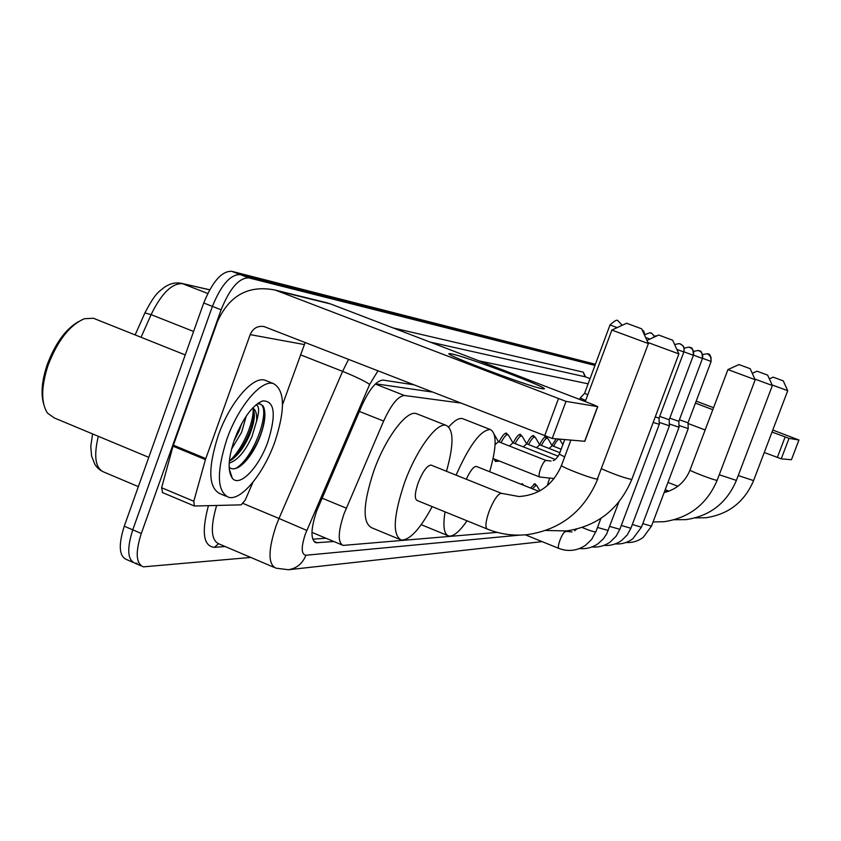 <?xml version="1.0" encoding="UTF-8"?>
<svg xmlns="http://www.w3.org/2000/svg" width="841" height="841" viewBox="0 0 841 841"><rect width="100%" height="100%" fill="white"/><g stroke="black" fill="none" stroke-linecap="round" stroke-linejoin="round"><path stroke-width="1.26" d="M499.039 441.935C502.077 435.932 504.558 432.978 506.492 433.094L507.543 434.524M513.231 442.902C516.164 437.11 518.54 434.25 520.358 434.355L521.357 435.743M526.729 443.838C529.557 438.224 531.838 435.47 533.562 435.554L534.498 436.9M539.617 444.658C542.329 439.265 544.505 436.616 546.135 436.7L547.018 437.993M551.927 445.383L556.122 438.834M520.894 484.185L522.366 483.68L523.281 485.005M530.513 488.022L535.023 483.68L535.885 484.963M459.911 402.934L404.468 395.501C398.203 395.943 391.265 404.468 383.633 421.068L344.022 513.83C337.956 532.132 337.661 542.655 343.139 545.41L497.231 532.374M431.843 391.969L375.591 383.79M497.052 461.12L495.549 461.551L494.329 459.018M413.225 384.705L383.086 380.1C376.631 380.416 369.577 388.857 361.924 405.415L316.605 511.139C310.592 529.399 310.434 539.933 316.132 542.75L333.835 541.52M250.776 557.436L143.38 566.855C135.948 563.67 135.243 552.548 141.288 533.499L221.109 309.782C229.824 288.347 239.054 277.719 248.799 277.877L594.965 365.415M132.836 562.272L126.634 559.58C119.054 556.343 118.266 545.21 124.258 526.193L203.732 302.991L212.405 306.387C221.109 284.983 230.381 274.376 240.211 274.576L595.186 364.826L240.211 274.576C230.381 274.376 221.109 284.983 212.405 306.387L132.762 529.841L212.405 306.387L221.109 309.782M141.246 565.919L134.991 563.207C127.485 560.001 126.739 548.879 132.762 529.841C126.739 548.879 127.485 560.001 134.991 563.207L137.104 563.333M325.972 538.229L312.757 539.197M203.732 302.991C212.426 281.619 221.73 271.054 231.632 271.286L595.396 364.258M542.34 388.731C529.862 386.986 440.158 353.041 449.472 353.619L451.596 353.893C467.144 356.836 554.093 389.898 543.507 388.878L542.34 388.731M253.004 482.156L245.151 500.237L241.199 504.852L194.397 506.009L193.798 501.268L205.435 459.596L173.025 446.182L217.388 321.756C229.278 295.349 248.558 284.794 275.217 290.071L566.014 401.378L552.232 438.487L264.032 326.56C257.619 325.583 252.994 328.274 250.176 334.623L205.435 459.596M162.576 492.511L161.619 487.727L173.025 446.182M323.617 301.972L330.66 303.979L593.378 404.689L597.604 406.613L566.014 401.378M584.81 441.294L552.232 438.487M305.157 342.508L282.513 404.7M43.606 403.932C40.715 393.504 41.934 380.353 47.264 364.489C55.212 343.506 65.556 329.252 78.297 321.714M148.773 457.346L54.35 417.966L47.464 413.099C40.894 402.776 41.104 386.807 48.116 365.183C57.724 340.384 69.835 324.899 84.468 318.718L93.435 318.266L95.548 319.107M274.87 441.819C263.832 473.304 241.399 500.889 228.741 497.346C216.957 491.775 216.326 472.411 226.849 439.265C238.308 406.434 261.404 379.344 273.357 383.549C284.931 390.077 285.435 409.504 274.87 441.819M226.061 496.222L220.31 493.825C208.4 488.2 207.685 468.826 218.176 435.712C229.593 402.913 252.794 375.906 264.873 380.174L266.786 380.931M229.151 467.239C231.843 469.604 235.354 469.362 239.696 466.534C247.233 460.973 253.751 451.743 259.228 438.834C264.663 424.873 266.187 414.382 263.78 407.359L263.044 405.94L260.079 403.974L257.304 403.922M255.958 404.847C259.249 405.751 259.47 411.154 256.61 421.068C257.083 413.919 255.748 409.578 252.605 408.043M234.418 439.664C242.786 418.397 252.174 405.478 262.613 400.915C274.66 400.61 276.458 414.119 268.016 441.462C259.081 467.302 239.611 487.801 232.305 478.203C227.501 471.139 228.205 458.292 234.418 439.664M233.893 441.189L238.981 431.265L241.914 423.107M231.454 449.346L241.577 432.316L246.297 415.99M229.351 461.11L231.853 459.659C238.644 454.592 244.479 446.529 249.367 435.501C254.108 423.685 255.464 415.097 253.435 409.735L252.416 408.242M229.204 463.128C237.593 460.311 245.183 451.459 251.974 436.553L256.61 421.068M236.605 434.061L238.224 430.403M234.944 457.168C245.908 443.354 252.374 428.763 254.329 413.404M243.932 463.002C256.579 447.622 263.58 431.538 264.936 414.76M229.362 460.984C242.145 449.882 253.488 423.906 253.183 409.252M235.469 468.553C254.15 458.387 271.412 408.232 260.184 404.006M641.515 328.768L626.608 323.249L641.515 328.768M648.337 343.57L611.859 330.061L626.608 323.249M431.444 465.241L431.002 465.073C427.07 465.494 422.802 471.391 418.187 482.787C414.75 493.026 414.403 498.934 417.178 500.511L486.95 528.915M432.158 506.608C420.101 529.073 409.83 540.216 401.346 540.048C392.295 535.275 393.357 516.185 404.51 482.766C416.306 449.893 436.868 422.003 446.098 425.346C453.825 429.373 453.951 444.679 446.476 471.275M399.538 539.291L371.743 527.791C362.229 522.839 362.986 503.706 374.003 470.403C385.693 437.656 406.602 410.072 416.284 413.583L417.588 414.098M672.548 340.174L658.703 335.044L672.548 340.174M678.866 353.882L647.843 342.476M467.018 520.8C459.596 531.554 453.551 536.632 448.894 536.032C444.037 534.603 442.744 526.54 445.026 511.843M447.507 535.465L421.204 524.679M476.647 466.555L476.311 466.408C473.567 466.471 470.235 470.739 466.292 479.223M456.085 475.133C469.446 445.036 480.852 429.835 490.324 429.53C496.915 433.104 496.695 447.17 489.662 471.738M448.737 426.934C454.371 420.553 458.944 417.767 462.466 418.597L463.475 418.986M750.151 368.694L738.966 364.563L750.151 368.694M750.214 368.715L755.081 379.669L727.928 369.588L738.966 364.563M547.218 485.741L549.394 478.918M767.602 375.107L757.016 371.196L767.602 375.107M767.644 375.128L772.385 385.514L754.945 379.102M783.202 380.847L773.163 377.136L783.202 380.847M787.723 390.687L772.133 384.968M653.184 422.445L659.26 424.295M655.255 416.936L659.05 418.093M659.186 422.382L669.394 425.798M659.68 416.4L669.184 419.743L669.394 425.851L630.929 528.18M669.331 423.969L679.034 427.217M669.793 418.145L678.834 421.32L679.034 427.281L641.473 527.107M523.291 485.141L524.132 485.478M678.971 425.483L688.211 428.574M679.402 419.796L688.022 422.813M532.342 488.758L536.285 485.131L536.989 485.951M584.558 393.346L580.195 398.024L585.662 400.474M617.147 327.622L610.019 324.952L584.59 393.315L587.785 394.776M495.086 444.563L498.503 441.756M498.45 461.246L497.599 461.341L496.589 459.911M509.404 446.014L512.936 442.829M501.005 442.702C503.812 437.225 506.103 434.545 507.869 434.65L508.773 435.701M523.323 446.876L526.655 443.848M515.144 443.659C517.856 438.371 520.032 435.775 521.704 435.88L522.545 436.847M536.558 447.696L539.701 444.815M528.6 444.574C531.207 439.465 533.299 436.952 534.876 437.047L535.654 437.94M549.152 448.484L552.138 445.741M541.404 445.446C543.917 440.495 545.925 438.066 547.417 438.161L548.143 438.981M553.599 446.277C556.038 441.493 557.961 439.139 559.381 439.212L560.053 439.98M695.433 403.123L712.811 409.683M772.027 432.053L789.026 438.361L781.236 458.829L764.259 452.5M781.236 458.829L791.434 459.733L798.918 440.011L789.026 438.361M798.918 440.011L772.784 430.045M696.18 401.146L713.557 407.696M705.147 429.993L688.033 423.475M322.008 498.135L346.271 508.143M359.349 411.417L383.633 421.068M375.307 384.053L404.468 395.501M313.935 541.383L317.372 542.813M377.914 370.913L369.662 384.421L305.283 534.224C301.015 547.438 301.225 554.45 305.935 555.249L519.643 535.128M305.935 555.249C302.581 563.533 296.747 568.358 288.431 569.735L275.985 568.169C268.037 564.469 268.027 550.456 275.964 526.151L279.002 518.476L243.186 503.496M225.157 546.534L214.392 547.333L218.471 543.78M214.392 547.333C203.364 546.156 201.367 532.269 208.41 505.683M216.61 505.483C210.187 527.706 211.028 540.532 219.123 543.959L274.029 567.339M393.062 327.906L583.255 372.153L585.494 376.873M248.799 277.877L231.632 271.286M141.288 533.499L124.258 526.193M306.797 530.419L279.002 518.476L342.613 371.365L300.5 354.828M369.662 384.421C364.563 380.952 355.543 376.6 342.613 371.365L348.521 359.433M585.62 376.926L590.056 378.618L585.283 376.821L429.909 342.024M584.968 376.6L583.255 372.153M479.097 360.884L588.111 383.832M209.651 289.851L181.656 283.385L209.703 289.767M207.748 293.477L182.644 283.711C172.006 283.007 161.493 293.32 151.107 314.639L144.894 312.936L135.138 334.918M193.598 331.449L151.107 314.639L141.057 337.283M98.313 436.3C93.456 456.652 95.422 468.626 104.2 472.2L138.344 486.624M330.66 303.979L278.329 291.133M584.653 441.367L597.604 406.613M304.211 344.537L250.176 334.623M173.351 445.162L205.761 458.576M544.6 436.006L558.413 398.802M161.619 487.727L193.798 501.268M501.982 493.625L501.057 493.268C497.473 494.403 493.478 500.469 489.073 511.454C485.53 521.777 484.973 527.654 487.391 529.094C500.269 534.245 513.609 536.095 527.444 534.634C560.821 529.609 584.253 511.065 597.751 479.023L597.846 478.76M570.902 440.148L561.567 465.21C557.772 465.735 592.989 479.381 597.352 479.065L648.379 343.601L641.651 328.81M601.567 468.815C614.256 474.377 624.232 477.919 631.496 479.423L631.896 479.181M664.138 492.553C676.448 489.525 685.089 482.009 690.062 469.972C687.885 470.245 714.713 480.547 716.984 480.306L717.194 480.19M719.255 474.755L736.39 480.411M667.397 490.629L665.042 492.342M738.23 475.554L753.578 480.6M582.214 527.486C588.364 530.145 592.852 531.628 595.659 531.933L591.654 539.417L585.378 545.399C576.915 550.876 568.074 551.885 558.845 548.416C557.888 547.785 558.256 545.063 559.948 540.248C561.883 535.36 563.617 532.479 565.152 531.617L565.762 531.838M600.894 518.392L595.901 531.733M597.509 527.454L608.19 530.492M676.837 349.404L683.765 351.948C684.721 348.563 683.722 345.977 680.768 344.19L679.885 343.832M609.714 526.434L619.859 529.304M683.922 351.811L693.404 355.301L669.173 419.775M684.069 348.279C692.185 345.956 688.895 348.016 690.398 347.701L689.525 347.354M693.404 355.301C693.152 349.635 692.143 347.102 690.398 347.701C693.278 349.446 694.256 351.969 693.31 355.27M621.299 525.446L630.887 528.285L627.249 534.929L621.856 540.311C616.453 544.211 610.471 545.904 603.912 545.378M693.457 355.133L702.477 358.455L678.824 421.341M693.552 351.475C701.142 349.488 698.146 351.265 699.544 351.044L698.703 350.708M702.477 358.455C702.214 352.905 701.236 350.434 699.544 351.044C702.361 352.747 703.318 355.207 702.393 358.424M632.316 524.511L641.431 527.202L632.831 538.776C627.554 542.655 621.688 544.369 615.234 543.896M702.54 358.298L711.129 361.451L688.012 422.834L688.222 428.626L651.512 526.088M702.571 354.534C707.386 353.662 709.278 353.556 708.259 354.219L707.428 353.893M711.118 361.462C710.866 356.048 709.909 353.63 708.259 354.219L711.034 357.267L711.044 361.43M642.787 523.607L651.47 526.172L643.281 537.304C638.13 541.183 632.369 542.908 626.009 542.487M618.324 321.115L622.151 325.309M554.135 478.561L539.67 477.005C538.629 476.279 538.944 473.504 540.616 468.658C542.529 463.854 544.253 461.12 545.798 460.437L546.345 460.637M564.732 439.601L559.318 454.161L564.668 456.873M644.795 335.748C644.521 332.248 643.659 330.355 642.219 330.071L644.7 335.538M645.583 337.472L649.925 339.081M644.816 334.707C653.983 330.755 650.272 334.182 651.754 333.362L651.008 333.068M654.666 336.368L651.754 333.362L654.613 336.4M777.326 457.483L785.126 436.994M312.915 532.774L341.93 544.905M314.86 542.214L316.132 542.75M288.431 569.735L542.14 541.636M145.009 312.694C156.1 291.543 159.086 291.943 164.342 287.328C169.966 283.47 175.737 282.155 181.656 283.385M92.584 433.914L90.796 446.361L91.585 456.106L94.98 464.61L97.84 468.174L101.404 470.907M450.471 354.828L449.472 353.619M327.727 302.981L275.217 290.071M584.789 441.367L597.741 406.624M194.092 505.883L162.302 492.49M257.945 403.312L262.613 400.915M229.257 469.036L232.305 478.203M273.357 383.549L264.873 380.174M185.241 354.923L93.435 318.266M561.462 465.483C553.042 484.847 538.86 495.202 518.918 496.526L501.362 493.299L431.002 465.073M446.098 425.346L416.284 413.583M585.252 401.577L611.859 330.093M545.767 530.461L566.382 530.944C597.467 526.277 619.281 509.089 631.822 479.381L678.897 353.914L672.663 340.216M490.324 429.53L462.466 418.597M476.311 466.408L538.871 491.354M658.703 335.044L646.939 340.458M653.068 521.956L664.106 521.704C689.336 517.919 707.018 504.116 717.163 480.285L755.229 379.712M690.062 469.972L727.928 369.598M674.209 519.749L686.13 519.612C710.025 516.038 726.771 502.992 736.369 480.484L772.385 385.514M665.199 489.735L668.952 491.144M757.016 371.196L752.317 373.33M695.129 517.919L705.862 517.751C728.548 514.356 744.453 501.993 753.557 480.663L787.733 390.697L783.244 380.857M667.954 482.408L677.878 486.277M773.163 377.136L769.347 378.86M652.238 338.019C654.456 336.242 655.969 335.548 656.789 335.927M574.645 530.776L576.663 529.105M525.373 534.834L558.687 548.353M571.996 531.964L564.343 531.144M618.86 502.045L606.697 533.846L603.407 538.766L598.182 543.622C592.495 547.554 586.251 549.205 579.46 548.563M674.629 344.547C682.387 342.686 679.328 344.368 680.768 344.19C681.284 345.493 684.889 344.274 683.859 351.98L659.029 418.124L659.26 424.358L619.806 529.42L615.99 536.348L610.314 541.93C604.784 545.841 598.676 547.512 592.001 546.934M523.649 485.162L521.01 484.101M539.848 490.829L536.621 485.31M536.285 485.131L533.72 484.111M610.019 324.952C614.792 320.495 617.515 319.202 618.188 321.062L622.235 325.267M553.147 460.5C554.639 460.584 556.689 458.503 559.276 454.266M493.099 458.534L539.523 476.942M579.67 399.433L580.174 398.087M551.076 461.036L546.051 460.447L498.229 441.609M498.471 441.704L494.382 434.692M499.291 460.984L498.114 461.341M497.357 461.246L494.476 460.101M512.684 442.692L555.228 459.417M512.905 442.776L508.29 434.892M507.869 434.65L504.968 433.514M526.424 443.722L558.298 456.232M526.624 443.796L522.103 436.101M521.704 435.88L518.897 434.776M539.491 444.7L559.864 452.689M539.68 444.773L535.244 437.246M534.876 437.047L532.153 435.985M551.938 445.625L561.147 449.231M552.106 445.698L547.764 438.35M547.417 438.161L544.789 437.131M562.839 444.679L559.707 439.401M791.434 459.733L798.95 440.011"/></g></svg>

